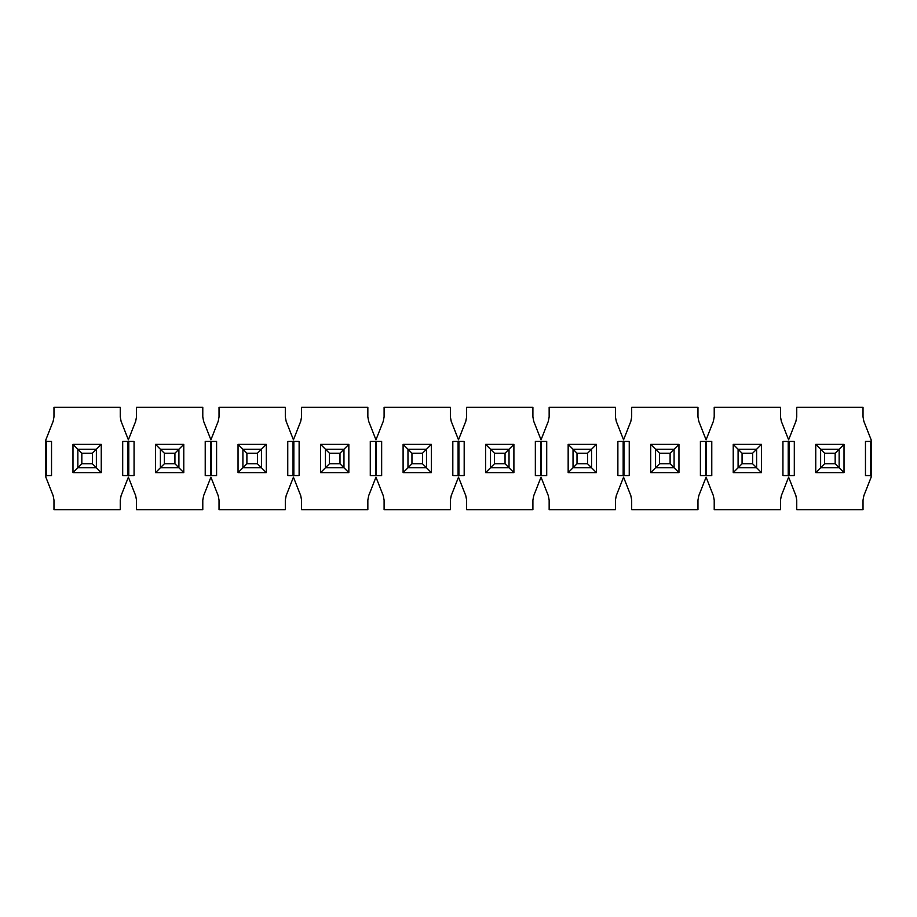 <?xml version="1.0" encoding="UTF-8"?>
<svg xmlns="http://www.w3.org/2000/svg" width="917" height="917" viewBox="0 0 917 917"><rect width="100%" height="100%" fill="white"/><g stroke="black" fill="none" stroke-linecap="round" stroke-linejoin="round"><path stroke-width="1.38" d="M820.623 449.238L839.147 449.238L820.623 449.238L824.601 453.216L835.169 453.216L839.147 449.238L835.169 453.216L824.601 453.216L824.601 463.784L835.169 463.784L835.169 453.216L835.169 463.784L839.147 467.762L839.147 449.238L839.147 467.762L835.169 463.784L824.601 463.784L824.601 453.216L820.623 449.238L820.623 467.762L820.623 449.238L815.752 444.367L815.752 472.633L844.018 472.633L844.018 444.367L839.147 449.238L844.018 444.367L815.752 444.367L820.623 449.238M820.623 467.762L824.601 463.784L820.623 467.762L839.147 467.762L820.623 467.762L815.752 472.633L820.623 467.762M738.093 449.238L756.617 449.238L738.093 449.238L742.071 453.216L752.639 453.216L756.617 449.238L752.639 453.216L742.071 453.216L742.071 463.784L752.639 463.784L752.639 453.216L752.639 463.784L756.617 467.762L756.617 449.238L756.617 467.762L752.639 463.784L742.071 463.784L742.071 453.216L738.093 449.238L738.093 467.762L738.093 449.238L733.222 444.367L733.222 472.633L761.488 472.633L761.488 444.367L756.617 449.238L761.488 444.367L733.222 444.367L738.093 449.238M738.093 467.762L742.071 463.784L738.093 467.762L756.617 467.762L738.093 467.762L733.222 472.633L738.093 467.762M655.563 449.238L674.087 449.238L655.563 449.238L659.541 453.216L670.109 453.216L674.087 449.238L670.109 453.216L659.541 453.216L659.541 463.784L670.109 463.784L670.109 453.216L670.109 463.784L674.087 467.762L674.087 449.238L674.087 467.762L670.109 463.784L659.541 463.784L659.541 453.216L655.563 449.238L655.563 467.762L655.563 449.238L650.692 444.367L650.692 472.633L678.958 472.633L678.958 444.367L674.087 449.238L678.958 444.367L650.692 444.367L655.563 449.238M655.563 467.762L659.541 463.784L655.563 467.762L674.087 467.762L655.563 467.762L650.692 472.633L655.563 467.762M573.033 449.238L591.557 449.238L573.033 449.238L577.011 453.216L587.579 453.216L591.557 449.238L587.579 453.216L577.011 453.216L577.011 463.784L587.579 463.784L587.579 453.216L587.579 463.784L591.557 467.762L591.557 449.238L591.557 467.762L587.579 463.784L577.011 463.784L577.011 453.216L573.033 449.238L573.033 467.762L573.033 449.238L568.162 444.367L568.162 472.633L596.428 472.633L596.428 444.367L591.557 449.238L596.428 444.367L568.162 444.367L573.033 449.238M573.033 467.762L577.011 463.784L573.033 467.762L591.557 467.762L573.033 467.762L568.162 472.633L573.033 467.762M490.503 449.238L509.027 449.238L490.503 449.238L494.481 453.216L505.049 453.216L509.027 449.238L505.049 453.216L494.481 453.216L494.481 463.784L505.049 463.784L505.049 453.216L505.049 463.784L509.027 467.762L509.027 449.238L509.027 467.762L505.049 463.784L494.481 463.784L494.481 453.216L490.503 449.238L490.503 467.762L490.503 449.238L485.632 444.367L485.632 472.633L513.898 472.633L513.898 444.367L509.027 449.238L513.898 444.367L485.632 444.367L490.503 449.238M490.503 467.762L494.481 463.784L490.503 467.762L509.027 467.762L490.503 467.762L485.632 472.633L490.503 467.762M407.973 449.238L426.497 449.238L407.973 449.238L411.951 453.216L422.519 453.216L426.497 449.238L422.519 453.216L411.951 453.216L411.951 463.784L422.519 463.784L422.519 453.216L422.519 463.784L426.497 467.762L426.497 449.238L426.497 467.762L422.519 463.784L411.951 463.784L411.951 453.216L407.973 449.238L407.973 467.762L407.973 449.238L403.102 444.367L403.102 472.633L431.368 472.633L431.368 444.367L426.497 449.238L431.368 444.367L403.102 444.367L407.973 449.238M407.973 467.762L411.951 463.784L407.973 467.762L426.497 467.762L407.973 467.762L403.102 472.633L407.973 467.762M325.443 449.238L343.967 449.238L325.443 449.238L329.421 453.216L339.989 453.216L343.967 449.238L339.989 453.216L329.421 453.216L329.421 463.784L339.989 463.784L339.989 453.216L339.989 463.784L343.967 467.762L343.967 449.238L343.967 467.762L339.989 463.784L329.421 463.784L329.421 453.216L325.443 449.238L325.443 467.762L325.443 449.238L320.572 444.367L320.572 472.633L348.838 472.633L348.838 444.367L343.967 449.238L348.838 444.367L320.572 444.367L325.443 449.238M325.443 467.762L329.421 463.784L325.443 467.762L343.967 467.762L325.443 467.762L320.572 472.633L325.443 467.762M242.913 449.238L261.437 449.238L242.913 449.238L246.891 453.216L257.459 453.216L261.437 449.238L257.459 453.216L246.891 453.216L246.891 463.784L257.459 463.784L257.459 453.216L257.459 463.784L261.437 467.762L261.437 449.238L261.437 467.762L257.459 463.784L246.891 463.784L246.891 453.216L242.913 449.238L242.913 467.762L242.913 449.238L238.042 444.367L238.042 472.633L266.308 472.633L266.308 444.367L261.437 449.238L266.308 444.367L238.042 444.367L242.913 449.238M242.913 467.762L246.891 463.784L242.913 467.762L261.437 467.762L242.913 467.762L238.042 472.633L242.913 467.762M160.383 449.238L178.907 449.238L160.383 449.238L164.361 453.216L174.929 453.216L178.907 449.238L174.929 453.216L164.361 453.216L164.361 463.784L174.929 463.784L174.929 453.216L174.929 463.784L178.907 467.762L178.907 449.238L178.907 467.762L174.929 463.784L164.361 463.784L164.361 453.216L160.383 449.238L160.383 467.762L160.383 449.238L155.512 444.367L155.512 472.633L183.778 472.633L183.778 444.367L178.907 449.238L183.778 444.367L155.512 444.367L160.383 449.238M160.383 467.762L164.361 463.784L160.383 467.762L178.907 467.762L160.383 467.762L155.512 472.633L160.383 467.762M77.853 449.238L96.377 449.238L77.853 449.238L81.831 453.216L92.399 453.216L96.377 449.238L92.399 453.216L81.831 453.216L81.831 463.784L92.399 463.784L92.399 453.216L92.399 463.784L96.377 467.762L96.377 449.238L96.377 467.762L92.399 463.784L81.831 463.784L81.831 453.216L77.853 449.238L77.853 467.762L77.853 449.238L72.982 444.367L77.853 449.238M77.853 467.762L81.831 463.784L77.853 467.762L96.377 467.762L77.853 467.762L72.982 472.633L77.853 467.762M53.977 500.12L53.129 495.65L53.977 500.12L53.977 509.68L53.977 500.12L53.129 495.65L45.85 477.184L53.129 495.65M120.253 416.88L121.101 421.35L120.253 416.88L120.253 407.32L53.977 407.32L53.977 416.88L53.977 407.32L120.253 407.32L120.253 416.88L121.101 421.35L128.38 439.816L135.659 421.35L136.507 416.88L136.507 407.32L202.783 407.32L202.783 416.88L203.631 421.35L210.91 439.816L218.189 421.35L219.037 416.88L219.037 407.32L285.313 407.32L285.313 416.88L286.161 421.35L293.44 439.816L300.719 421.35L301.567 416.88L301.567 407.32L367.843 407.32L367.843 416.88L368.691 421.35L375.97 439.816L383.249 421.35L384.097 416.88L384.097 407.32L450.373 407.32L450.373 416.88L451.221 421.35L458.5 439.816L465.779 421.35L466.627 416.88L466.627 407.32L532.903 407.32L532.903 416.88L533.751 421.35L541.03 439.816L548.309 421.35L549.157 416.88L549.157 407.32L615.433 407.32L615.433 416.88L616.281 421.35L623.56 439.816L630.839 421.35L631.687 416.88L631.687 407.32L697.963 407.32L697.963 416.88L698.811 421.35L706.09 439.816L698.811 421.35L697.963 416.88L697.963 407.32L631.687 407.32L631.687 416.88L630.839 421.35L623.56 439.816L616.281 421.35L615.433 416.88L615.433 407.32L549.157 407.32L549.157 416.88L548.309 421.35L541.03 439.816L533.751 421.35L532.903 416.88L532.903 407.32L466.627 407.32L466.627 416.88L465.779 421.35L458.5 439.816L451.221 421.35L450.373 416.88L450.373 407.32L384.097 407.32L384.097 416.88L383.249 421.35L375.97 439.816L368.691 421.35L367.843 416.88L367.843 407.32L301.567 407.32L301.567 416.88L300.719 421.35L293.44 439.816L286.161 421.35L285.313 416.88L285.313 407.32L219.037 407.32L219.037 416.88L218.189 421.35L210.91 439.816L203.631 421.35L202.783 416.88L203.631 421.35M128.38 477.184L121.101 495.65L120.253 500.12L120.253 509.68L53.977 509.68L120.253 509.68L120.253 500.12L121.101 495.65L128.38 477.184L135.659 495.65L128.38 477.184M96.377 449.238L101.248 444.367L72.982 444.367L72.982 472.633L101.248 472.633L96.377 467.762L101.248 472.633L101.248 444.367L96.377 449.238M178.907 467.762L183.778 472.633L178.907 467.762M219.037 500.12L218.189 495.65L219.037 500.12L219.037 509.68L285.313 509.68L285.313 500.12L286.161 495.65L293.44 477.184L300.719 495.65L301.567 500.12L301.567 509.68L367.843 509.68L367.843 500.12L368.691 495.65L375.97 477.184L383.249 495.65L384.097 500.12L384.097 509.68L450.373 509.68L450.373 500.12L451.221 495.65L458.5 477.184L465.779 495.65L466.627 500.12L466.627 509.68L532.903 509.68L532.903 500.12L533.751 495.65L541.03 477.184L548.309 495.65L549.157 500.12L549.157 509.68L615.433 509.68L615.433 500.12L616.281 495.65L623.56 477.184L630.839 495.65L631.687 500.12L631.687 509.68L697.963 509.68L697.963 500.12L698.811 495.65L706.09 477.184L713.369 495.65L714.217 500.12L714.217 509.68L780.493 509.68L780.493 500.12L781.341 495.65L780.493 500.12L780.493 509.68L714.217 509.68L714.217 500.12L713.369 495.65L706.09 477.184L698.811 495.65L697.963 500.12L697.963 509.68L631.687 509.68L631.687 500.12L630.839 495.65L623.56 477.184L616.281 495.65L615.433 500.12L615.433 509.68L549.157 509.68L549.157 500.12L548.309 495.65L541.03 477.184L533.751 495.65L532.903 500.12L532.903 509.68L466.627 509.68L466.627 500.12L465.779 495.65L458.5 477.184L451.221 495.65L450.373 500.12L450.373 509.68L384.097 509.68L384.097 500.12L383.249 495.65L375.97 477.184L368.691 495.65L367.843 500.12L367.843 509.68L301.567 509.68L301.567 500.12L300.719 495.65L293.44 477.184L286.161 495.65L285.313 500.12L285.313 509.68L219.037 509.68L219.037 500.12L218.189 495.65L210.91 477.184L203.631 495.65L202.783 500.12L202.783 509.68L136.507 509.68L136.507 500.12L135.659 495.65M796.747 500.12L795.899 495.65L796.747 500.12L796.747 509.68L863.023 509.68L863.023 500.12L863.871 495.65L871.15 477.184L871.15 475.556L865.465 475.556L865.465 441.444L871.15 441.444L871.15 439.816L863.871 421.35L863.023 416.88L863.023 407.32L796.747 407.32L796.747 416.88L795.899 421.35L788.62 439.816L781.341 421.35L780.493 416.88L781.341 421.35L788.62 439.816L795.899 421.35L796.747 416.88L796.747 407.32L863.023 407.32L863.023 416.88L863.871 421.35L871.15 439.816L871.15 441.444L865.465 441.444L865.465 475.556L871.15 475.556L871.15 441.444L871.15 477.184L863.871 495.65L863.023 500.12L863.023 509.68L796.747 509.68L796.747 500.12M780.493 407.32L780.493 416.88L780.493 407.32L714.217 407.32L780.493 407.32M714.217 416.88L714.217 407.32L714.217 416.88L713.369 421.35L714.217 416.88M121.101 421.35L128.38 439.816L135.659 421.35L136.507 416.88L136.507 407.32L202.783 407.32L202.783 416.88M261.437 467.762L266.308 472.633L261.437 467.762M343.967 467.762L348.838 472.633L343.967 467.762M426.497 467.762L431.368 472.633L426.497 467.762M509.027 467.762L513.898 472.633L509.027 467.762M591.557 467.762L596.428 472.633L591.557 467.762M674.087 467.762L678.958 472.633L674.087 467.762M756.617 467.762L761.488 472.633L756.617 467.762M839.147 467.762L844.018 472.633L839.147 467.762M713.369 421.35L706.09 439.816L713.369 421.35M53.977 416.88L53.129 421.35L45.85 439.816L45.85 441.444L51.535 441.444L51.535 475.556L45.85 475.556L45.85 477.184L45.85 439.816L53.129 421.35L53.977 416.88M136.507 500.12L136.507 509.68L202.783 509.68L202.783 500.12L203.631 495.65L210.91 477.184L218.189 495.65M781.341 495.65L788.62 477.184L795.899 495.65L788.62 477.184L781.341 495.65M794.305 475.556L782.935 475.556L782.935 441.444L794.305 441.444L794.305 475.556L794.305 441.444L782.935 441.444L782.935 475.556L794.305 475.556M711.775 475.556L700.405 475.556L700.405 441.444L711.775 441.444L711.775 475.556L711.775 441.444L700.405 441.444L700.405 475.556L711.775 475.556M629.245 475.556L617.875 475.556L617.875 441.444L629.245 441.444L629.245 475.556L629.245 441.444L617.875 441.444L617.875 475.556L629.245 475.556M546.715 475.556L535.345 475.556L535.345 441.444L546.715 441.444L546.715 475.556L546.715 441.444L535.345 441.444L535.345 475.556L546.715 475.556M464.185 475.556L452.815 475.556L452.815 441.444L464.185 441.444L464.185 475.556L464.185 441.444L452.815 441.444L452.815 475.556L464.185 475.556M381.655 475.556L370.285 475.556L370.285 441.444L381.655 441.444L381.655 475.556L381.655 441.444L370.285 441.444L370.285 475.556L381.655 475.556M299.125 475.556L287.755 475.556L287.755 441.444L299.125 441.444L299.125 475.556L299.125 441.444L287.755 441.444L287.755 475.556L299.125 475.556M216.595 475.556L205.225 475.556L205.225 441.444L216.595 441.444L216.595 475.556L216.595 441.444L205.225 441.444L205.225 475.556L216.595 475.556M134.065 475.556L122.695 475.556L122.695 441.444L134.065 441.444L134.065 475.556L134.065 441.444L122.695 441.444L122.695 475.556L134.065 475.556M101.248 472.633L72.982 472.633L72.982 444.367L101.248 444.367L101.248 472.633M183.778 472.633L155.512 472.633L155.512 444.367L183.778 444.367L183.778 472.633M266.308 472.633L238.042 472.633L238.042 444.367L266.308 444.367L266.308 472.633M348.838 472.633L320.572 472.633L320.572 444.367L348.838 444.367L348.838 472.633M431.368 472.633L403.102 472.633L403.102 444.367L431.368 444.367L431.368 472.633M513.898 472.633L485.632 472.633L485.632 444.367L513.898 444.367L513.898 472.633M596.428 472.633L568.162 472.633L568.162 444.367L596.428 444.367L596.428 472.633M678.958 472.633L650.692 472.633L650.692 444.367L678.958 444.367L678.958 472.633M761.488 472.633L733.222 472.633L733.222 444.367L761.488 444.367L761.488 472.633M844.018 472.633L815.752 472.633L815.752 444.367L844.018 444.367L844.018 472.633M870.749 441.444L870.749 475.556L870.749 441.444M127.979 475.556L127.979 441.444L127.979 475.556M128.781 441.444L128.781 475.556L128.781 441.444M210.509 475.556L210.509 441.444L210.509 475.556M211.311 441.444L211.311 475.556L211.311 441.444M293.039 475.556L293.039 441.444L293.039 475.556M293.841 441.444L293.841 475.556L293.841 441.444M375.569 475.556L375.569 441.444L375.569 475.556M376.371 441.444L376.371 475.556L376.371 441.444M458.099 475.556L458.099 441.444L458.099 475.556M458.901 441.444L458.901 475.556L458.901 441.444M540.629 475.556L540.629 441.444L540.629 475.556M541.431 441.444L541.431 475.556L541.431 441.444M623.159 475.556L623.159 441.444L623.159 475.556M623.961 441.444L623.961 475.556L623.961 441.444M705.689 475.556L705.689 441.444L705.689 475.556M706.491 441.444L706.491 475.556L706.491 441.444M788.219 475.556L788.219 441.444L788.219 475.556M789.021 441.444L789.021 475.556L789.021 441.444M46.251 441.444L46.251 475.556L46.251 441.444M51.535 475.556L51.535 441.444L45.85 441.444L45.85 475.556L51.535 475.556"/></g></svg>
